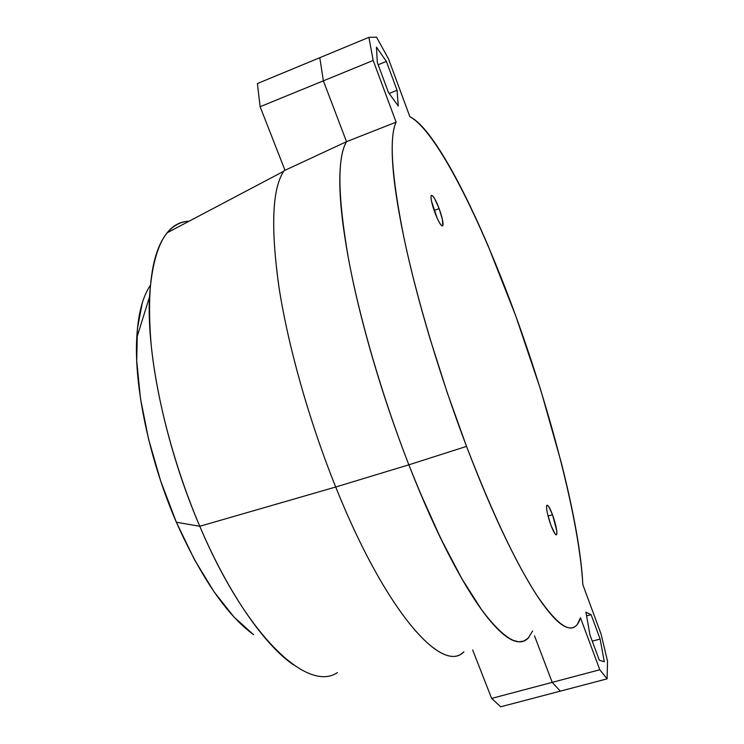<?xml version="1.0" encoding="UTF-8"?>
<svg xmlns="http://www.w3.org/2000/svg" width="744" height="744" viewBox="0 0 744 744"><rect width="100%" height="100%" fill="white"/><g stroke="black" fill="none" stroke-linecap="round" stroke-linejoin="round"><path stroke-width="1.12" d="M550.951 525.338C547.435 515.146 546.049 508.496 546.821 505.371C547.919 504.599 549.807 507.706 552.504 514.709L548.04 516.048L552.504 514.709L548.672 506.487L547.296 505.157L546.589 506.078L546.663 509.129L547.519 513.862L550.951 525.338L554.838 533.615L556.196 534.843L556.865 533.801L556.754 530.677L552.504 514.709C556.001 524.818 557.368 531.449 556.614 534.62C555.545 535.429 553.657 532.332 550.951 525.338M434.905 212.682C431.743 203.744 430.516 198.025 431.232 195.514C432.776 194.696 435.417 199.057 439.155 208.608L434.115 210.478L439.155 208.608L434.57 198.471L432.645 195.784L431.381 195.328L430.971 197.216L431.492 201.178L437.258 218.411L439.565 222.921L441.471 225.525L442.689 225.841L442.494 219.88L439.155 208.608C442.289 217.471 443.508 223.172 442.792 225.702C441.294 226.585 438.662 222.242 434.905 212.682M532.658 630.968L528.156 638.12L523.86 641.049L518.735 641.812L512.802 640.277L506.06 636.343L498.545 629.926L490.315 620.97L481.415 609.448L461.94 578.851L440.932 538.861L419.421 491.003L408.856 464.823C395.278 429.967 383.169 394.357 372.549 357.985C361.993 321.687 353.902 288.244 348.285 257.657C342.742 227.264 339.915 202.163 339.803 182.373C339.738 162.759 341.98 149.2 346.527 141.685C341.98 149.2 339.738 162.759 339.803 182.373C339.915 202.163 342.742 227.264 348.285 257.657C353.902 288.244 361.993 321.687 372.549 357.985C383.169 394.357 395.278 429.967 408.856 464.823C382.025 395.985 359.38 318.023 348.285 257.657C337.757 196.397 337.172 157.737 346.527 141.685L323.38 80.836L346.527 141.685L323.38 80.836L319.799 57.697L257.405 83.551L319.799 57.697L323.38 80.836L373.181 60.459L323.38 80.836L319.799 57.697L323.38 80.836L346.527 141.685L396.124 122.146L373.181 60.459L368.903 37.34L319.799 57.697L368.903 37.34L376.548 37.2L388.452 58.757L409.87 116.715C416.398 119.896 423.959 127.503 432.562 139.556C441.127 151.553 450.157 166.712 459.653 185.033C469.12 203.298 478.615 223.591 488.148 245.901L515.778 315.977L540.739 389.996L561.394 463.094C567.439 486.92 572.322 509.24 576.061 530.054C579.809 550.923 582.068 569.151 582.85 584.738L601.087 634.093L607.532 661.174L607.095 678.854L500.675 706.8L491.626 698.411L500.675 706.8L560.288 691.148L552.215 682.369L491.626 698.411L472.663 649.949L491.626 698.411L552.215 682.369L560.288 691.148L552.215 682.369L560.288 691.148L607.095 678.854L599.804 669.758L552.215 682.369L534.508 635.822L552.215 682.369L534.508 635.822L552.215 682.369L599.804 669.758L580.46 617.753C577.939 626.197 573.429 629.378 566.928 627.313C560.371 625.183 551.918 616.822 541.558 602.24C531.123 587.5 519.386 566.705 506.339 539.874C493.226 512.821 479.964 481.656 466.534 446.391L447.293 392.804L429.883 338.204C418.946 301.543 410.26 267.868 403.834 237.178C397.491 206.693 393.743 181.638 392.59 162.015C391.483 142.588 392.665 129.298 396.124 122.146L346.527 141.685C337.172 157.737 337.757 196.397 348.285 257.657C359.38 318.023 382.025 395.985 408.856 464.823L466.534 446.391C440.002 376.501 416.528 297.74 403.834 237.178C391.595 175.779 389.028 137.435 396.124 122.146L373.181 60.459L368.903 37.34L376.548 37.2L388.452 58.757L409.87 116.715C436.57 130.879 480.568 219.452 515.778 315.977C551.053 413.004 579.297 521.33 582.85 584.738L601.087 634.093L607.532 661.174L607.095 678.854L599.804 669.758L580.46 617.753L577.586 623.956C570.471 634.362 556.847 624.737 536.712 595.088C515.592 562.418 492.193 512.849 466.534 446.391L408.856 464.823C434.868 530.249 459.327 578.832 482.214 610.554C504.144 639.319 519.675 648.256 528.826 637.394C525.562 641.309 521.256 642.63 515.936 641.356C521.256 642.63 525.562 641.309 528.863 637.376M604.295 661.751L600.12 639.031L591.099 614.646L585.937 612.21L589.992 635.041L599.329 660.207L604.295 661.751L599.329 660.207L589.992 635.041L585.937 612.21L591.099 614.646L586.588 615.893L591.099 614.646L600.12 639.031L592.261 641.17L600.12 639.031L604.295 661.751M398.273 106.02L397.073 90.312L386.378 61.408L376.445 47.132L377.329 62.515L388.47 92.507L398.273 106.02L388.47 92.507L377.329 62.515L376.445 47.132L386.378 61.408L378.157 64.756L386.378 61.408L397.073 90.312L389.168 93.474L397.073 90.312L398.273 106.02M463.019 652.525C441.238 673.301 385.001 610.257 335.711 487.013L408.856 464.823C422.434 499.559 436.096 530.165 449.85 556.661C463.54 582.943 476.086 603.226 487.487 617.501C498.815 631.61 508.301 639.561 515.936 641.356C508.301 639.561 498.815 631.61 487.487 617.501C476.086 603.226 463.54 582.943 449.85 556.661C436.096 530.165 422.434 499.559 408.856 464.823L335.711 487.013L199.783 526.278C246.562 636.994 308.174 692.952 337.395 672.567M293.238 664.699C264.287 644.713 228.334 593.48 199.783 526.278L176.375 522.241C201.196 577.865 226.957 615.353 253.658 634.697M142.281 302.975L137.426 328.541L136.719 360.738L140.43 398.217L148.558 439.137L160.76 481.266L176.375 522.241L199.783 526.278L335.711 487.013C309.225 421.206 288.123 346.313 279.009 287.389C270.593 227.506 272.164 188.799 283.724 171.278L284.524 170.134C272.425 186.716 270.472 225.107 278.684 285.287C287.63 344.528 308.899 420.407 335.711 487.013C385.718 612.042 442.606 674.659 463.921 651.809M346.527 141.685L284.998 170.292L260.121 106.718L284.998 170.292M150.242 285.557C142.578 296.837 138.077 314.303 136.747 337.934C133.976 386.21 149.358 460.052 176.375 522.241L194.5 559.739L214.058 591.815L233.96 616.981L253.174 634.353M199.783 526.278C166.117 448.241 146.475 355.307 149.479 297.042C152.957 247.296 166.172 222.01 189.134 221.191C180.839 221.545 173.566 225.386 167.316 232.695C151.962 251.342 146.568 288.56 151.125 344.342C156.538 399.082 174.542 467.074 199.783 526.278M323.38 80.836L260.121 106.718L323.38 80.836M257.405 83.551L260.121 106.718L257.405 83.551M442.792 225.702L442.103 225.953M556.614 534.62L556.019 534.797M149.479 297.042L136.747 337.934M283.724 171.278L167.316 232.695"/></g></svg>

